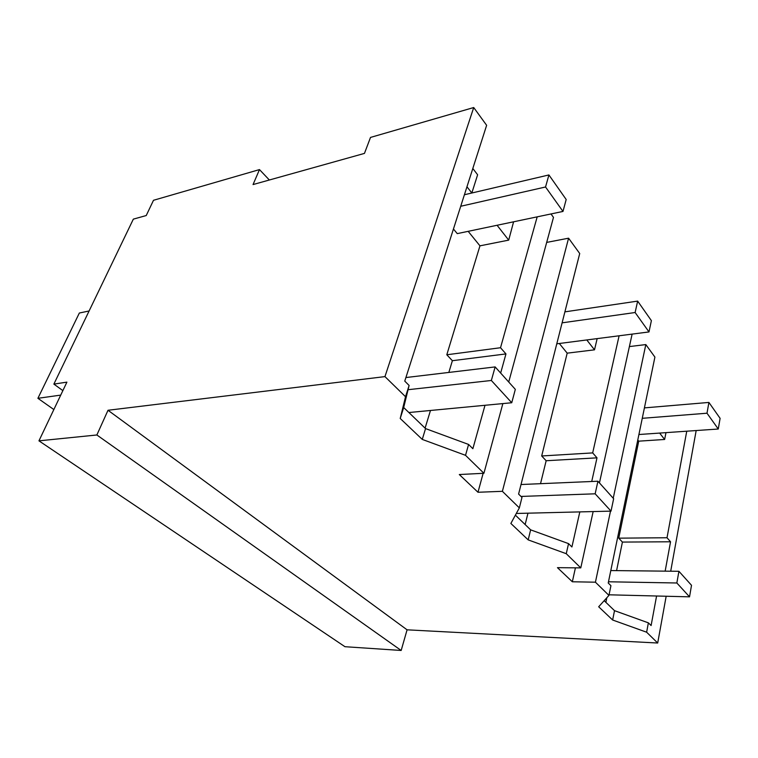 <?xml version="1.0" encoding="UTF-8"?>
<svg xmlns="http://www.w3.org/2000/svg" width="758" height="758" viewBox="0 0 758 758"><rect width="100%" height="100%" fill="white"/><g stroke="black" fill="none" stroke-linecap="round" stroke-linejoin="round"><path stroke-width="1.14" d="M53.875 384.107L66.903 382.136L38.952 440.843L96.863 434.978L108.015 410.267L384.95 376.612L405.53 396.718L409.112 385.452L404.763 381.113L486.636 125.307L473.722 107.532L370.51 137.425L364.456 153.4L253.049 184.564L259.482 169.593L153.495 200.292L146.228 215.547L133.342 219.138L53.875 384.107L62.867 390.616M384.95 376.612L473.722 107.532M405.53 396.718L400.215 418.482L403.682 407.52L409.112 385.452M485.006 405.284L472.869 448.698L468.596 444.453L425.551 428.592L403.682 407.52M108.015 410.267L407.074 629.822L657.698 643.021L646.631 632.21L612.635 620.006L598.678 606.77L608.939 595.39L595.428 582.191L572.337 581.774L557.462 567.666L580.78 567.884L566.254 553.7L528.184 539.885L510.864 523.456L519.344 507.879L502.383 491.317L477.985 492.264L459.301 474.536L483.917 473.276L502.867 403.588M400.215 418.482L422.272 439.413L465.526 455.321L483.917 473.276M422.272 439.413L425.551 428.592M465.526 455.321L468.596 444.453M550.99 213.955L553.482 217.385L508.722 382.023M537.185 216.854L500.526 347.733L446.803 354.772L479.956 245.838L468.169 231.332M500.659 373.05L505.956 353.92L500.526 347.733M430.478 410.476L425.096 428.156M448.84 372.434L452.374 360.704L446.803 354.772M513.592 221.8L508.703 240.125L479.956 245.838M472.812 168.484L477.616 174.766L471.836 193.006L464.408 194.749L548.915 174.946L545.542 186.989L562.986 211.435L457.264 233.625L453.445 228.992M466.966 186.771L471.836 193.006M259.482 169.593L269.355 179.997M38.952 440.843L344.966 646.707L401.171 650.468L96.863 434.978M407.074 629.822L401.171 650.468M477.985 492.264L483.14 473.324M657.698 643.021L666.168 596.243M670.707 571.21L696.176 430.544M686.757 431.198L667.012 537.744L618.736 538.161L638.729 441.165L664.633 439.469L665.969 432.647M665.154 571.144L670.546 541.78L667.012 537.744M656.58 596.006L651.103 625.549L648.374 622.849L646.631 632.21M612.635 620.006L614.52 610.664L648.374 622.849M614.52 610.664L604.164 600.687M608.939 595.39L610.929 585.688L608.229 583.006L654.912 357.084L645.825 344.577L629.386 346.577M595.428 582.191L610.503 511.138M613.231 498.243L645.825 344.577M572.337 581.774L575.426 567.837M580.78 567.884L593.154 511.565M599.445 482.912L632.125 334.117M619.106 335.794L592.68 452.905L541.686 455.975L567.192 353.162L594.509 349.826L597.152 338.618M591.723 481.491L597.001 457.841L592.68 452.905M579.823 511.896L571.911 546.973L568.547 543.628L566.254 553.7M528.184 539.885L530.638 529.851L568.547 543.628M530.638 529.851L515.383 515.146M519.344 507.879L521.978 497.428L518.595 494.074L579.718 253.523L568.585 238.192L546.679 242.408M502.383 491.317L568.585 238.192M505.956 353.92L452.374 360.704M497.077 225.268L508.703 240.125M670.546 541.78L622.413 542.074L618.736 538.161M616.586 570.622L622.413 542.074M606.836 597.721L605.888 602.354M597.001 457.841L546.158 460.741L541.686 455.975M540.52 483.689L546.158 460.741M527.966 513.175L525.142 524.555M659.64 433.083L664.633 439.469M637.781 440L638.729 441.165M559.328 343.497L567.192 353.162M586.787 339.954L594.509 349.826M53.856 409.547L37.9 398.31L60.725 395.108M37.9 398.31L79.344 313.026L89.103 310.979M460.722 206.271L545.542 186.989M562.986 211.435L566.188 199.506L548.915 174.946M562.104 322.842L635.128 312.514L648.99 331.938L556.779 343.819M564.9 311.86L637.649 301.106L635.128 312.514M648.99 331.938L651.387 320.634L637.649 301.106M642.263 418.312L706.996 413.214L718.271 429.019L638.909 434.514M644.414 407.889L708.91 402.432L706.996 413.214M718.271 429.019L720.1 418.34L708.91 402.432M405.9 377.55L495.145 366.919L515.326 389.366L511.745 402.744L408.884 412.532M408.06 389.707L491.345 380.478L511.745 402.744M495.145 366.919L491.345 380.478M521.021 484.523L597.929 481.226L613.648 498.707L611.024 511.129L516.302 513.469M520.973 496.433L595.153 493.809L611.024 511.129M597.929 481.226L595.153 493.809M610.806 570.556L678.922 571.295L691.514 585.299L689.534 596.84L609.062 594.803M608.485 581.784L676.847 582.987L689.534 596.84M678.922 571.295L676.847 582.987"/></g></svg>
